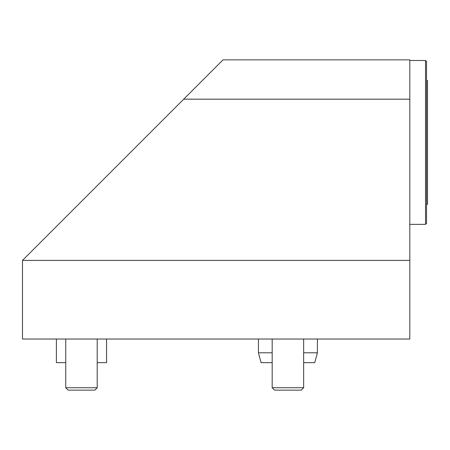 <?xml version="1.0" encoding="UTF-8"?>
<svg xmlns="http://www.w3.org/2000/svg" width="450" height="450" viewBox="0 0 450 450"><rect width="100%" height="100%" fill="white"/><g stroke="black" fill="none" stroke-linecap="round" stroke-linejoin="round"><path stroke-width="0.67" d="M409.804 99.174L409.804 339.03L22.5 339.03L22.5 260.387L183.713 99.174L409.804 99.174L409.804 59.856L223.031 59.856L183.713 99.174M426.516 80.499L427.5 80.499L427.5 204.356L426.516 204.356M409.804 224.359L425.531 224.359L425.531 60.491L426.516 61.476L426.516 223.38L425.531 224.359M409.804 60.491L425.531 60.491M303.643 339.03L303.643 387.731L272.183 387.731L272.183 339.03M272.183 387.731L274.596 390.144L301.23 390.144L303.643 387.731M65.751 387.731L68.164 390.144L94.798 390.144L97.211 387.731L65.751 387.731L65.751 339.03M409.804 260.387L22.5 260.387M317.396 339.03L317.396 352.789L303.643 352.789M272.183 362.621L261.062 362.621L258.429 352.789L272.183 352.789M317.396 352.789L314.764 362.621L303.643 362.621M106.566 339.03L106.566 362.621L97.211 362.621M56.396 339.03L56.396 362.621L65.751 362.621M97.211 339.03L97.211 387.731L94.798 390.144M258.429 339.03L258.429 352.789"/></g></svg>
